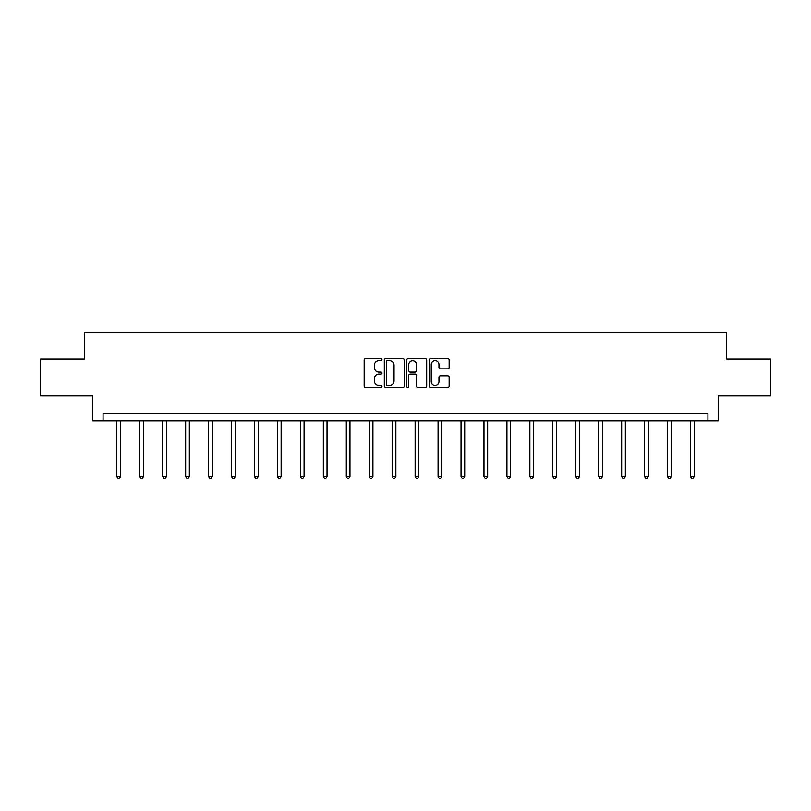 <?xml version="1.0" encoding="UTF-8"?>
<svg xmlns="http://www.w3.org/2000/svg" width="811" height="811" viewBox="0 0 811 811"><rect width="100%" height="100%" fill="white"/><g stroke="black" fill="none" stroke-linecap="round" stroke-linejoin="round"><path stroke-width="1.22" d="M381.961 359.699A1.014 1.014 0 0 0 380.957 358.685L365.609 358.685A1.44 1.44 0 0 0 364.169 360.125L364.169 386.117A1.44 1.44 0 0 0 365.609 387.567L380.957 387.567A1.014 1.014 0 0 0 381.961 386.553A1.014 1.014 0 0 0 380.957 385.539L378.97 385.539A4.623 4.623 0 0 1 374.347 380.917L374.347 378.757A4.623 4.623 0 0 1 378.97 374.135L380.957 374.135A1.014 1.014 0 0 0 381.961 373.121A1.014 1.014 0 0 0 380.957 372.117L378.97 372.117A4.623 4.623 0 0 1 374.347 367.495L374.347 365.325A4.623 4.623 0 0 1 378.97 360.702L380.957 360.702A1.014 1.014 0 0 0 381.961 359.699M447.692 368.863A1.44 1.44 0 0 0 449.142 367.424L449.142 360.125A1.44 1.44 0 0 0 447.692 358.685L430.661 358.685A1.44 1.44 0 0 0 429.212 360.125L429.212 386.117A1.44 1.44 0 0 0 430.661 387.567L447.692 387.567A1.44 1.44 0 0 0 449.142 386.117L449.142 377.308A1.44 1.44 0 0 0 447.692 375.868L440.403 375.868A1.44 1.44 0 0 0 438.964 377.308L438.964 381.677A3.862 3.862 0 0 1 435.101 385.539A3.862 3.862 0 0 1 431.239 381.677L431.239 364.565A3.862 3.862 0 0 1 435.101 360.702A3.862 3.862 0 0 1 438.964 364.565L438.964 367.424A1.44 1.44 0 0 0 440.403 368.863L447.692 368.863M707.932 420.929L718.232 420.929L718.232 395.92L770.45 395.92L770.45 359.151L726.615 359.151L726.615 332.672L84.385 332.672L84.385 359.151L40.55 359.151L40.55 395.92L92.768 395.92L92.768 420.929L707.932 420.929L707.932 413.58L103.068 413.58L103.068 420.929M404.233 360.125A1.44 1.44 0 0 0 402.793 358.685L385.752 358.685A1.44 1.44 0 0 0 384.313 360.125L384.313 386.117A1.44 1.44 0 0 0 385.752 387.567L402.793 387.567A1.44 1.44 0 0 0 404.233 386.117L404.233 360.125M408.207 358.685L425.248 358.685A1.44 1.44 0 0 1 426.687 360.125L426.687 386.117A1.44 1.44 0 0 1 425.248 387.567L417.949 387.567A1.44 1.44 0 0 1 416.509 386.117L416.509 375.574A1.44 1.44 0 0 0 415.07 374.135L410.224 374.135A1.44 1.44 0 0 0 408.785 375.574L408.785 386.553A1.014 1.014 0 0 1 407.771 387.567A1.014 1.014 0 0 1 406.767 386.553L406.767 360.125A1.44 1.44 0 0 1 408.207 358.685M387.344 360.702A1.014 1.014 0 0 0 386.33 361.716L386.33 384.526A1.014 1.014 0 0 0 387.344 385.539L389.432 385.539A4.623 4.623 0 0 0 394.055 380.917L394.055 365.325A4.623 4.623 0 0 0 389.432 360.702L387.344 360.702M416.509 364.646A3.862 3.862 0 0 0 412.647 360.783A3.862 3.862 0 0 0 408.785 364.646L408.785 370.668A1.44 1.44 0 0 0 410.224 372.117L415.07 372.117A1.44 1.44 0 0 0 416.509 370.668L416.509 364.646M116.825 420.929L116.825 476.412L120.494 476.412L120.494 420.929M120.494 476.412L119.399 478.328L117.919 478.328L116.825 476.412M139.766 420.929L139.766 476.412L143.446 476.412L143.446 420.929M143.446 476.412L142.341 478.328L140.871 478.328L139.766 476.412M162.717 420.929L162.717 476.412L166.397 476.412L166.397 420.929M166.397 476.412L165.292 478.328L163.822 478.328L162.717 476.412M185.658 420.929L185.658 476.412L189.338 476.412L189.338 420.929M189.338 476.412L188.233 478.328L186.763 478.328L185.658 476.412M208.609 420.929L208.609 476.412L212.289 476.412L212.289 420.929M212.289 476.412L211.184 478.328L209.714 478.328L208.609 476.412M231.561 420.929L231.561 476.412L235.231 476.412L235.231 420.929M235.231 476.412L234.136 478.328L232.656 478.328L231.561 476.412M254.502 420.929L254.502 476.412L258.182 476.412L258.182 420.929M258.182 476.412L257.077 478.328L255.607 478.328L254.502 476.412M277.453 420.929L277.453 476.412L281.133 476.412L281.133 420.929M281.133 476.412L280.028 478.328L278.558 478.328L277.453 476.412M300.394 420.929L300.394 476.412L304.074 476.412L304.074 420.929M304.074 476.412L302.969 478.328L301.499 478.328L300.394 476.412M323.346 420.929L323.346 476.412L327.026 476.412L327.026 420.929M327.026 476.412L325.921 478.328L324.451 478.328L323.346 476.412M346.297 420.929L346.297 476.412L349.967 476.412L349.967 420.929M349.967 476.412L348.872 478.328L347.392 478.328L346.297 476.412M369.238 420.929L369.238 476.412L372.918 476.412L372.918 420.929M372.918 476.412L371.813 478.328L370.343 478.328L369.238 476.412M392.189 420.929L392.189 476.412L395.869 476.412L395.869 420.929M395.869 476.412L394.764 478.328L393.294 478.328L392.189 476.412M415.131 420.929L415.131 476.412L418.811 476.412L418.811 420.929M418.811 476.412L417.706 478.328L416.236 478.328L415.131 476.412M438.082 420.929L438.082 476.412L441.762 476.412L441.762 420.929M441.762 476.412L440.657 478.328L439.187 478.328L438.082 476.412M461.033 420.929L461.033 476.412L464.703 476.412L464.703 420.929M464.703 476.412L463.608 478.328L462.128 478.328L461.033 476.412M483.974 420.929L483.974 476.412L487.654 476.412L487.654 420.929M487.654 476.412L486.549 478.328L485.079 478.328L483.974 476.412M506.926 420.929L506.926 476.412L510.606 476.412L510.606 420.929M510.606 476.412L509.501 478.328L508.031 478.328L506.926 476.412M529.867 420.929L529.867 476.412L533.547 476.412L533.547 420.929M533.547 476.412L532.442 478.328L530.972 478.328L529.867 476.412M552.818 420.929L552.818 476.412L556.498 476.412L556.498 420.929M556.498 476.412L555.393 478.328L553.923 478.328L552.818 476.412M575.769 420.929L575.769 476.412L579.439 476.412L579.439 420.929M579.439 476.412L578.344 478.328L576.864 478.328L575.769 476.412M598.711 420.929L598.711 476.412L602.391 476.412L602.391 420.929M602.391 476.412L601.286 478.328L599.816 478.328L598.711 476.412M621.662 420.929L621.662 476.412L625.342 476.412L625.342 420.929M625.342 476.412L624.237 478.328L622.767 478.328L621.662 476.412M644.603 420.929L644.603 476.412L648.283 476.412L648.283 420.929M648.283 476.412L647.178 478.328L645.708 478.328L644.603 476.412M667.554 420.929L667.554 476.412L671.234 476.412L671.234 420.929M671.234 476.412L670.129 478.328L668.659 478.328L667.554 476.412M690.506 420.929L690.506 476.412L694.175 476.412L694.175 420.929M694.175 476.412L693.081 478.328L691.601 478.328L690.506 476.412"/></g></svg>

